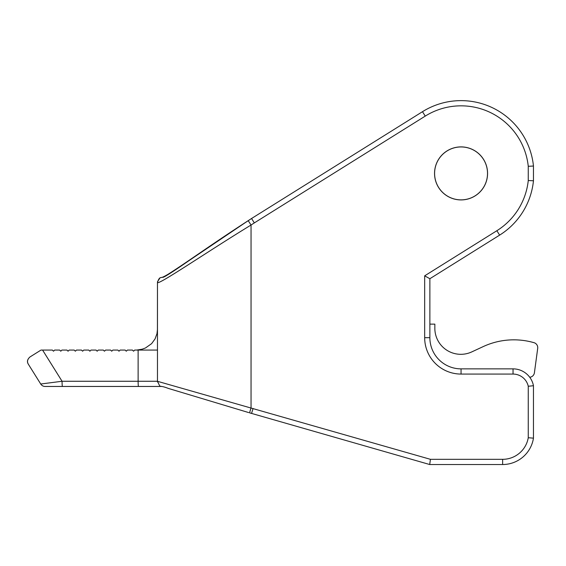<?xml version="1.0" encoding="UTF-8"?>
<svg xmlns="http://www.w3.org/2000/svg" width="566" height="566" viewBox="0 0 566 566"><rect width="100%" height="100%" fill="white"/><g stroke="black" fill="none" stroke-linecap="round" stroke-linejoin="round"><path stroke-width="0.85" d="M253.066 408.461L251.566 413.442L249.549 412.833L429.7 464.523L502.643 464.523A31.194 31.194 0 0 0 533.462 438.155L533.462 385.729A20.793 20.793 0 0 0 513.044 368.869L461.057 368.869A31.194 31.194 0 0 1 429.87 337.676L429.87 278.72L499.622 235.131A72.781 72.781 0 0 0 533.462 180.787L533.462 166.029L528.262 166.298L528.262 180.519A67.58 67.58 0 0 1 496.87 230.716L424.67 275.833L424.67 337.676A36.387 36.387 0 0 0 461.057 374.069L513.044 374.069A15.593 15.593 0 0 1 528.262 386.26L528.262 437.73A25.994 25.994 0 0 1 502.643 459.323L430.429 459.323L157.468 381.3L157.468 282.469C157.964 285.589 206.908 251.962 251.042 225.027L254.389 222.863M434.547 173.408A26.51 26.51 0 0 0 474.315 196.367A26.51 26.51 0 0 0 474.315 150.45A26.51 26.51 0 0 0 434.547 173.408M157.433 330.395L157.468 282.469C159.449 276.095 161.126 278.083 161.742 277.34C162.265 277.496 164.437 276.441 168.244 274.163C186.087 262.914 209.993 245.425 248.212 220.662L189.476 260.303C171.894 272.487 162.93 278.139 162.591 277.269M157.468 380.302L157.468 350.071L138.125 350.071L138.125 381.265L62.069 381.265L40.724 384.017A5.2 5.2 0 0 0 45.131 386.458L62.43 386.458A5.2 0.361 -90 0 1 62.069 381.265L42.577 350.071L52.376 350.071L53.501 351.196L54.626 350.071L59.656 350.071L60.781 351.196L61.906 350.071L66.937 350.071L68.054 351.196L69.179 350.071L74.21 350.071L75.335 351.196L76.46 350.071L81.49 350.071L82.615 351.196L83.74 350.071L88.77 350.071L89.888 351.196L91.013 350.071L96.043 350.071L97.168 351.196L98.293 350.071L103.323 350.071L104.448 351.196L105.573 350.071L110.603 350.071L111.721 351.196L112.846 350.071L117.877 350.071L119.001 351.196L120.126 350.071L125.157 350.071L126.282 351.196L127.407 350.071L132.437 350.071L133.555 351.196L134.68 350.071L138.125 350.071M157.511 381.965A5.2 5.2 0 0 1 157.468 381.3C161.508 389.245 157.44 384.13 168.244 388.389L248.686 412.579M41.007 350.071L42.577 350.071L41 350.071L29.956 356.976C27.423 359.269 26.878 361.653 28.3 364.136L40.724 384.017M29.956 356.976C27.338 359.368 26.786 361.752 28.3 364.136M161.565 386.458L62.43 386.458M251.566 413.442L249.549 412.833L251.042 407.86L251.042 225.027L248.212 220.662L251.566 218.49M425.25 116.101L422.491 111.686A72.781 72.781 0 0 1 533.462 166.029A72.781 72.781 0 0 0 422.491 111.686L251.566 218.497L254.325 222.905L425.25 116.101A67.58 67.58 0 0 1 528.262 166.298M429.7 464.523L430.429 459.323M533.462 438.155L528.262 437.73M533.462 385.729L528.262 386.26M429.87 278.72L424.67 275.833M496.87 230.716L499.622 235.131A72.781 72.781 0 0 0 533.462 180.787L528.262 180.519M461.057 146.948A26.46 26.46 0 0 1 483.972 186.639A26.46 26.46 0 0 1 438.141 186.639A26.46 26.46 0 0 1 461.057 146.948M429.87 324.127L434.851 324.134L434.844 328.294A25.994 25.994 0 0 0 471.789 351.896L483.166 346.611A72.781 72.781 0 0 1 532.762 342.338L533.901 342.642A5.2 5.2 0 0 1 537.7 348.359L534.41 372.775A5.2 5.2 0 0 1 529.734 377.26M471.789 351.896L483.166 346.611M532.762 342.338L533.901 342.642M537.7 348.359L534.41 372.775M157.468 282.469A5.2 5.2 0 0 1 157.546 281.578A5.2 5.2 0 0 0 157.468 282.469M157.468 381.265L138.125 381.265A5.2 0.361 -90 0 0 138.493 386.458M502.643 464.523L502.643 459.323M513.044 368.869L513.044 374.069M461.057 368.869L461.057 374.069M429.87 337.676L424.67 337.676M251.566 218.497L221.702 238.137M159.867 278.09L157.525 281.734M136.675 350.071L142.08 349.222L145.412 348.012L151.61 343.661L155.077 338.878L156.98 333.664L157.468 329.292"/></g></svg>

